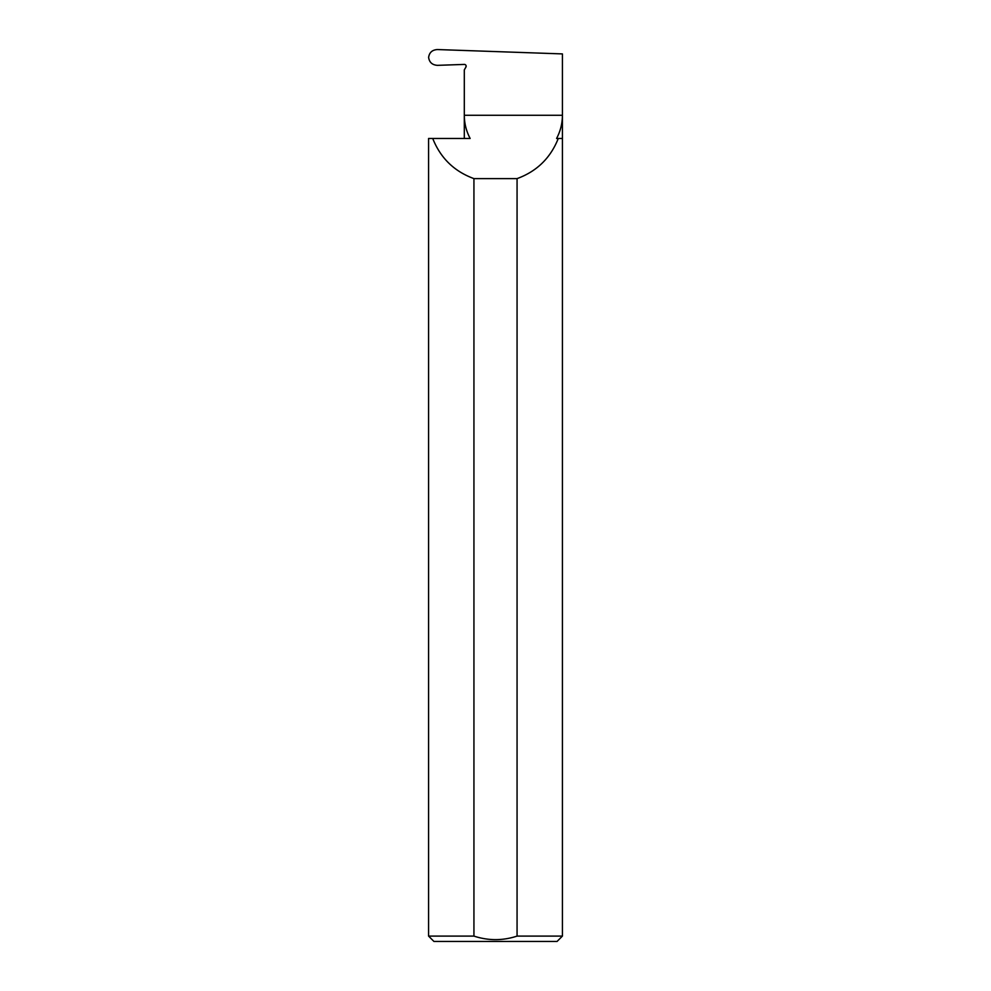 <?xml version="1.0" encoding="UTF-8"?>
<svg xmlns="http://www.w3.org/2000/svg" width="991" height="991" viewBox="0 0 991 991"><rect width="100%" height="100%" fill="white"/><g stroke="black" fill="none" stroke-linecap="round" stroke-linejoin="round"><path stroke-width="1.49" d="M473.933 936.099C488.365 940.806 502.747 940.806 517.067 936.099L562.417 936.099L557.066 941.45L433.934 941.45L428.583 936.099L473.933 936.099L473.933 178.615C454.2 171.393 440.462 158.003 432.733 138.467L470.143 138.467C466.29 131.208 464.345 123.479 464.308 115.266L464.308 138.467M562.417 138.467L556.583 138.467C560.435 131.208 562.38 123.479 562.417 115.266L464.308 115.266L464.308 69.878L465.919 67.091A1.784 1.784 0 0 0 464.308 64.415L437.489 65.344C432.287 65.01 429.326 62.359 428.62 57.416C429.314 52.511 432.237 49.884 437.403 49.55L562.417 53.91L562.417 936.099M466.067 65.654L465.919 67.091M558.267 138.467C550.538 158.003 536.8 171.393 517.067 178.615L517.067 936.099M428.583 936.099L428.583 138.467L432.733 138.467M473.933 178.615L517.067 178.615"/></g></svg>
